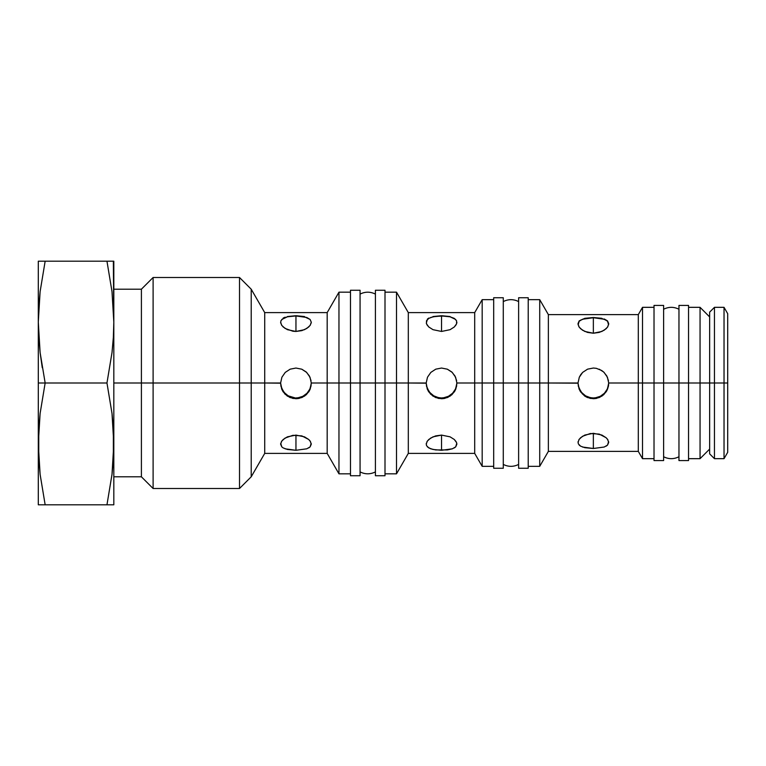 <?xml version="1.0" encoding="UTF-8"?>
<svg xmlns="http://www.w3.org/2000/svg" width="766" height="766" viewBox="0 0 766 766"><rect width="100%" height="100%" fill="white"/><g stroke="black" fill="none" stroke-linecap="round" stroke-linejoin="round"><path stroke-width="1.15" d="M601.894 318.311L593.353 317.507L584.822 318.321L579.182 320.897L578.014 323.587M578.799 439.866L580.609 437.721L584.822 435.059L593.353 433.297L593.353 448.493L584.822 447.679L580.599 446.166L578.311 443.84L578.119 441.513M578.014 442.413L579.192 439.272L582.514 436.285L590.356 433.508L599.242 434.102L606.107 437.721L607.534 439.282L608.702 442.413L607.534 445.103L604.211 447.028L593.353 448.493L582.505 447.028M428.778 318.062L427.361 319.144M450.073 316.54L441.542 315.707L433.001 316.54M426.949 441.656L428.788 439.483L433.001 436.84L441.542 435.098L441.542 450.293L433.001 449.46L428.778 447.928L426.49 445.582L426.298 443.255M426.193 444.165L427.371 441.034L430.693 438.056L435.663 435.892L441.542 435.098L450.073 436.84L454.295 439.483L456.584 442.624L456.881 444.165L455.713 446.865L452.39 448.799L447.421 449.929L435.643 449.929L430.684 448.799L427.361 446.856M285.105 317.191L283.2 318.062M304.485 316.54L295.954 315.707L287.413 316.54M281.371 441.647L283.2 439.483L287.413 436.84L295.954 435.098L295.954 450.293L287.413 449.46L283.19 447.928L281.773 446.856L280.71 443.255M280.605 444.165L281.783 441.034L285.105 438.056L292.957 435.299L301.833 435.892L308.708 439.483L310.125 441.034L311.293 444.165L310.125 446.865L306.802 448.799L295.954 450.293L285.096 448.799M38.76 337.327L38.3 322.103L38.3 383L45.156 383L40.11 352.551L38.3 322.103L40.11 291.645L38.76 306.869L40.11 291.645L45.156 261.196L40.11 291.645L45.156 261.196L38.3 261.196L40.11 261.196L38.3 261.196L38.3 322.103L40.11 352.551L38.76 337.327M608.338 385.959L608.702 383L663.615 383L663.615 460.586L663.615 383L688.548 383L688.548 460.586L688.548 383L727.7 383L727.7 452.323L727.7 383L724.033 383L724.033 458.671L724.033 383L714.448 383L714.448 458.671L714.448 383L709.651 383L709.651 453.874L709.651 383L700.057 383L700.057 458.671L700.057 383L678.963 383L678.963 460.586L678.963 383L654.02 383L654.02 460.586L654.02 383L642.511 383L642.511 458.671L642.511 383L638.308 383L638.308 451.385L638.308 383L608.702 383L608.472 386.054L606.241 391.713L602.009 396.051L596.417 398.416L593.353 398.722L587.388 397.516L584.707 396.06L580.475 391.713L579.077 389.004L578.014 383L579.153 388.984L582.457 393.983L587.407 397.324L593.353 398.521L590.318 398.416L584.707 396.06L580.475 391.713L579.077 389.004M578.014 383.192L548.36 383L548.36 451.385L548.36 383L539.724 383L539.724 466.341L539.724 383L518.62 383L518.62 468.265L518.62 383L493.687 383L493.687 468.265L493.687 383L482.178 383L482.178 466.341L482.178 383L474.7 383L474.7 453.395L474.7 383L456.881 383L455.827 388.994L454.43 391.723L450.197 396.06L444.596 398.425L441.542 398.732L435.567 397.525L430.549 394.107L427.256 389.013L426.193 383L427.332 388.984L430.636 393.983L435.586 397.324L441.542 398.521L438.497 398.425L432.886 396.06L428.644 391.723L427.256 389.013M579.039 388.123L581.681 392.575L585.578 395.85L590.251 397.65L593.353 397.966L590.347 397.87L584.86 395.601L580.685 391.464L578.349 386.007L578.014 383L548.36 383L548.36 314.615L548.36 383L539.724 383L539.724 299.659L539.724 383L528.214 383L528.214 468.265L528.214 297.735L518.62 297.735L518.62 383L528.214 383L528.214 297.735M518.62 297.735L518.62 383L503.281 383L503.281 468.265L503.281 297.735L493.687 297.735L493.687 383L503.281 383L503.281 297.735M426.193 383.192L408.307 383L408.307 453.395L408.307 383L396.51 383L396.51 473.828L396.51 383L375.417 383L375.417 475.743L375.417 383L350.474 383L350.474 475.743L350.474 383L338.965 383L338.965 473.828L338.965 383L327.178 383L327.178 453.395L327.178 383L311.293 383L310.24 388.994L308.842 391.723L304.609 396.06L299.008 398.425L295.954 398.732L289.979 397.525L284.962 394.107L281.668 389.013L280.615 383L281.744 388.984L285.048 393.983L289.998 397.324L295.954 398.521L292.909 398.425L287.298 396.06L283.056 391.723L281.668 389.013M427.198 388.075L429.841 392.537L433.728 395.821L438.411 397.631L441.542 397.956L438.525 397.87L433.039 395.601L428.864 391.464L426.528 386.007L426.193 383L408.307 383L408.307 312.605L408.307 383L396.51 383L396.51 292.172L396.51 383L385.001 383L385.001 475.743L385.001 290.257L375.417 290.257L375.417 383L385.001 383L385.001 290.257M375.417 290.257L375.417 383L360.068 383L360.068 475.743L360.068 290.257L350.474 290.257L350.474 383L360.068 383L360.068 290.257M280.605 383.192L264.72 383L264.72 453.395L264.72 383L251.21 383L251.21 476.797L251.21 383L239.509 383L239.509 488.497L239.509 383L153.104 383L153.104 488.497L153.104 383L141.404 383L141.404 476.797L141.404 383L113.818 383L113.818 322.103L112.008 291.645L113.818 322.103L113.358 337.327L112.008 352.551L106.962 383L112.008 413.449L113.818 443.897L113.358 428.673L113.358 459.131L112.008 474.355L106.962 504.804L109.835 504.804L45.156 504.804L40.11 474.355L38.3 443.897L40.11 413.449L45.156 383L106.962 383L112.008 413.449L113.358 428.673M280.71 323.156L280.902 320.772L283.2 318.378L287.413 316.798L295.954 315.946L295.954 331.448L287.413 329.677L283.19 326.986L281.342 324.755M280.605 322.237L281.773 325.416L285.096 328.432L292.938 331.238L295.954 331.448L295.954 315.946L306.802 317.478L310.125 319.479L311.293 322.237L310.125 325.416L306.802 328.442L301.833 330.634L295.954 331.448L304.475 329.686L308.708 326.996L310.546 324.755M281.61 388.075L284.253 392.537L288.14 395.821L295.954 398.167L290.075 396.999L285.163 393.724L281.85 388.85L280.605 383L281.898 377.226L285.249 372.4L290.161 369.174L295.954 368.044L301.737 369.183L306.659 372.41L310.01 377.245L311.293 383L327.178 383L327.178 312.605L327.178 383L338.965 383L338.965 292.172L338.965 383L350.474 383L350.474 290.257M295.925 397.956L298.912 397.669M283.19 447.928L281.773 446.856L280.605 444.156M426.298 323.156L427.371 319.47L428.788 318.378L433.001 316.798L441.542 315.946L441.542 331.448L433.001 329.677L428.778 326.986L426.93 324.755M430.693 317.478L435.663 316.32L444.548 316.042L450.073 316.798L454.295 318.378L456.584 320.772L456.584 323.807L454.286 326.996L450.063 329.686L441.542 331.448L433.001 329.677L428.778 326.986L426.49 323.798L426.49 320.772L428.788 318.378M441.542 368.044L435.749 369.174L430.837 372.4L427.485 377.226L426.193 383L427.485 377.226L430.837 372.4L435.749 369.174L441.542 368.044L447.325 369.183L452.246 372.41L455.598 377.245L456.881 383L474.7 383L474.7 312.605L474.7 383L482.178 383L482.178 299.659L482.178 383L493.687 383L493.687 297.735M456.507 385.949L456.881 383L455.636 388.869L452.304 393.753L455.636 388.869L456.881 383L455.751 388.975L456.613 386.064M441.513 397.956L444.5 397.669M578.119 324.889L579.192 321.222L580.609 320.131L584.822 318.57L593.353 317.727L593.353 333.229L584.822 331.448L580.599 328.738L578.77 326.517M578.014 323.97L579.192 321.222L582.514 319.24L593.353 317.727L604.202 319.24L607.534 321.222L608.702 323.98L607.534 327.168L604.211 330.194L599.242 332.406L593.353 333.229L587.465 332.406L582.505 330.194L579.182 327.159L578.014 323.97M578.378 385.949L578.014 383L579.307 377.226L580.743 374.651L582.648 372.391L587.57 369.164L593.353 368.034L596.321 368.322L601.77 370.543L604.077 372.4L607.419 377.236L608.702 383L608.367 386.007L607.457 388.869L604.125 393.753L607.457 388.869L608.702 383L607.572 388.975L608.434 386.064M593.334 397.966L596.321 397.678M580.599 446.166L579.182 445.103M638.308 383L638.308 314.615L638.308 383M593.353 397.966L596.36 397.87L601.837 395.61L596.36 397.87L593.353 398.167L587.484 396.999L584.86 395.601L580.685 391.464L578.349 386.007L578.014 383L579.307 377.226L582.648 372.391L587.57 369.164L593.353 368.034M595.345 397.841L600.305 396.309L604.441 393.226L607.285 389.051L608.616 384.206M593.353 398.722L599.318 397.315L601.971 395.878L606.165 391.646L607.572 388.975L606.165 391.646L601.971 395.878L596.417 398.215L593.353 398.521L590.308 398.215L584.755 395.888L580.561 391.656L578.282 386.064M608.52 385.767L606.854 390.689L603.675 394.739L599.443 397.468L594.56 398.674M599.242 369.202L603.618 371.97L606.777 375.943L608.463 380.673M607.936 326.536L606.107 328.748L601.885 331.448L593.353 333.229L593.353 317.727L601.894 318.57L606.107 320.131L607.534 321.222L608.597 324.889M426.193 383L426.528 386.007L428.864 391.464L433.039 395.601L435.663 396.999L441.542 398.167L444.539 397.87L450.015 395.61L444.539 397.87L441.542 397.956M443.495 397.832L448.455 396.309L452.601 393.236L455.454 389.061L456.795 384.206M441.542 398.732L447.497 397.315L450.149 395.878L454.343 391.646L455.751 388.975L454.343 391.646L450.149 395.878L444.596 398.215L441.542 398.521L438.487 398.215L432.934 395.888L428.74 391.656L426.461 386.064M456.699 385.777L455.033 390.689L451.863 394.739L447.622 397.477L442.738 398.684M447.401 369.212L451.777 371.97L454.947 375.934L456.641 380.673M456.134 324.755L454.286 326.996L450.063 329.686L441.542 331.448L441.542 315.946L450.073 316.798L455.713 319.479M456.881 322.237L456.775 323.156M109.835 504.804L113.818 504.804L113.818 383L264.72 383L264.72 312.605L264.72 383L280.615 383L281.898 377.226L285.249 372.4L290.161 369.174L295.954 368.044M281.783 319.47L287.413 316.798L295.954 315.946L304.485 316.798L310.125 319.479M280.605 383L280.94 386.007L283.276 391.464L287.451 395.601L290.075 396.999L295.954 398.167L298.951 397.87L304.437 395.61L298.951 397.87L295.954 397.956M308.612 391.474L306.716 393.753L310.048 388.869L308.612 391.474M310.958 386.007L310.048 388.869L311.293 383L310.958 386.007M297.907 397.832L302.867 396.309L307.013 393.236L309.866 389.061L311.207 384.206M295.954 398.732L301.909 397.315L306.869 393.963L310.163 388.975L311.293 383M311.111 385.777L309.454 390.689L306.276 394.739L302.034 397.477L297.151 398.684M301.814 369.212L306.189 371.97L309.359 375.934L311.053 380.673M311.293 322.237L311.188 323.156M113.358 261.196L106.962 261.196L112.008 291.645L113.818 322.103L113.358 261.196M108.829 261.196L109.835 261.196M113.818 504.804L113.818 261.196M141.404 383L141.404 289.203L141.404 383M153.104 383L153.104 277.503L153.104 383M239.509 383L239.509 277.503L239.509 383M251.21 383L251.21 289.203L251.21 383M642.511 383L642.511 307.329L642.511 383M654.02 305.414L654.02 383L654.02 305.414L663.615 305.414L663.615 383L663.615 305.414M678.963 305.414L678.963 383L678.963 305.414L688.548 305.414L688.548 383L688.548 305.414M700.057 383L700.057 307.329L700.057 383M709.651 312.126L709.651 383L709.651 312.126L714.448 307.329L714.448 383L714.448 307.329L724.033 307.329L724.033 383L724.033 307.329L727.7 313.677L727.7 383L727.7 313.677M113.818 443.897L112.008 474.355L106.962 504.804L112.008 504.804M106.962 383L112.008 352.551L106.962 383L38.3 383L38.3 504.804L106.962 504.804L112.008 474.355L113.358 459.131M45.156 383L40.11 413.449L38.76 428.673L40.11 413.449L45.156 383L40.11 352.551L42.274 367.776M112.008 352.551L113.358 337.327L112.008 352.551M112.008 261.196L45.156 261.196L106.962 261.196L112.008 291.645M113.818 322.103L113.358 337.327M40.11 504.804L45.156 504.804L40.11 474.355L38.76 459.131L38.76 428.673M43.336 504.804L42.283 504.804M42.283 261.196L40.11 261.196M38.3 261.196L38.3 322.103L38.76 306.869M38.3 322.103L38.3 504.804M306.802 448.799L295.954 450.293L295.954 435.098L304.485 436.84L308.708 439.483L310.527 441.647M311.188 443.255L310.125 446.865L308.708 447.938M452.39 448.799L441.542 450.293L441.542 435.098L450.073 436.84L454.295 439.483L456.115 441.647M456.775 443.255L455.713 446.865L454.286 447.938M604.211 447.028L593.353 448.493L593.353 433.297L601.894 435.059L606.107 437.721L607.926 439.875M608.597 441.513L607.534 445.103L606.107 446.176M608.702 323.587L607.524 320.887L604.202 318.962M311.025 386.064L308.755 391.646L304.562 395.878L299.008 398.215L295.954 398.521L292.899 398.215L287.346 395.888L283.152 391.656L280.873 386.064M601.837 395.61L604.125 393.753M450.015 395.61L452.304 393.753M304.437 395.61L306.716 393.753M709.651 453.874L714.448 458.671L724.033 458.671L727.7 452.323M688.548 458.671L700.057 458.671L709.651 449.077M688.548 460.586L678.963 460.586M663.615 456.756C668.728 459.303 673.841 459.303 678.963 456.756M663.615 460.586L654.02 460.586M654.02 458.671L642.511 458.671L638.308 451.385L548.36 451.385L539.724 466.341L528.214 466.341M528.214 468.265L518.62 468.265M503.281 464.426C508.394 466.973 513.507 466.973 518.62 464.426M503.281 468.265L493.687 468.265M493.687 466.341L482.178 466.341L474.7 453.395L408.307 453.395L396.51 473.828L385.001 473.828M385.001 475.743L375.417 475.743M360.068 471.904C365.181 474.451 370.294 474.451 375.417 471.904M360.068 475.743L350.474 475.743M350.474 473.828L338.965 473.828L327.178 453.395L264.72 453.395L251.21 476.797L239.509 488.497L153.104 488.497L141.404 476.797L113.818 476.797M654.02 307.329L642.511 307.329L638.308 314.615L548.36 314.615L539.724 299.659L528.214 299.659M493.687 299.659L482.178 299.659L474.7 312.605L408.307 312.605L396.51 292.172L385.001 292.172M350.474 292.172L338.965 292.172L327.178 312.605L264.72 312.605L251.21 289.203L239.509 277.503L153.104 277.503L141.404 289.203L113.818 289.203M360.068 294.096C365.181 291.549 370.294 291.549 375.417 294.096M503.281 301.574C508.394 299.027 513.507 299.027 518.62 301.574M663.615 309.244C668.728 306.697 673.841 306.697 678.963 309.244M709.651 316.923L700.057 307.329L688.548 307.329"/></g></svg>
